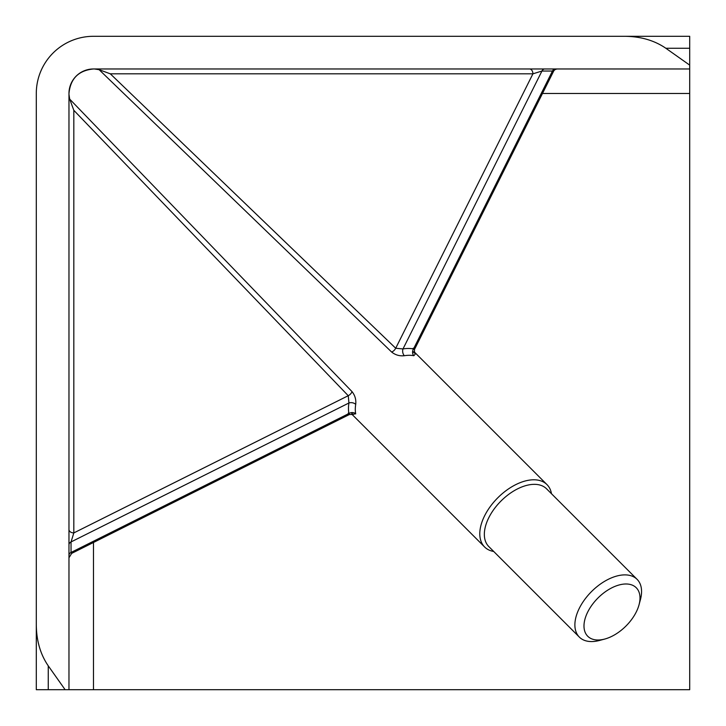 <?xml version="1.0" encoding="UTF-8"?>
<svg xmlns="http://www.w3.org/2000/svg" width="726" height="726" viewBox="0 0 726 726"><rect width="100%" height="100%" fill="white"/><g stroke="black" fill="none" stroke-linecap="round" stroke-linejoin="round"><path stroke-width="1.09" d="M413.148 348.244C414.818 349.56 414.936 349.787 413.511 348.934L552.459 71.039L553.375 71.683L414.51 349.406L414.464 353.172L413.185 351.747M636.248 587.742A34.303 19.802 135 0 0 597.988 597.988A34.303 19.802 135 0 0 587.742 636.248A34.303 19.802 135 0 0 604.749 639.052A34.303 19.802 135 0 0 639.052 604.749A34.303 19.802 135 0 0 636.248 587.742M604.749 639.052L599.594 640.432A40.837 23.577 -45 0 1 579.348 637.101A40.837 23.577 -45 0 1 608.225 579.348A40.837 23.577 -45 0 1 637.101 579.348A40.837 23.577 -45 0 1 640.432 599.594L639.052 604.749M637.101 579.348L546.56 488.807A40.837 23.577 135 0 0 517.683 488.807A40.837 23.577 135 0 0 488.807 546.56L579.348 637.101M493.725 551.479A44.105 25.464 -45 0 1 484.614 546.987A44.105 25.464 -45 0 1 515.796 484.614A44.105 25.464 -45 0 1 546.987 484.614A44.105 25.464 -45 0 1 551.479 493.725M529.499 68.97A4.901 3.412 -90 0 1 532.92 73.825L541.941 71.039L402.994 348.934A49.005 28.296 -45 0 1 413.511 348.934A4.901 3.73 -79 0 0 413.838 355.713L415.345 353.998M391.641 352.037C395.371 355.014 399.618 356.239 404.373 355.713A4.901 3.122 -99.2 0 1 402.994 348.934L395.706 348.244L532.92 73.825L110.316 73.825L395.706 348.244A4.901 2.777 -46 0 1 391.641 352.037L99.099 69.678L94.407 68.97M68.97 93.472C70.413 78.608 78.58 70.44 93.472 68.97A24.502 24.502 0 0 0 68.97 93.472L68.97 689.7L36.3 689.7L36.3 93.472L36.3 673.365M68.97 94.407L69.678 99.099L352.037 391.641C355.014 395.371 356.239 399.618 355.713 404.373A44.105 25.464 135 0 0 355.713 413.838L352.763 414.274M68.97 689.7L689.7 689.7L689.7 68.97L93.472 68.97M625.013 36.3L689.7 36.3L689.7 65.122L665.851 48.261C654.471 40.465 640.858 36.482 625.013 36.3L93.472 36.3A57.172 57.172 0 0 0 36.3 93.472M689.7 68.97L689.7 65.122M36.3 625.013C36.482 640.858 40.465 654.471 48.261 665.851L65.122 689.7M689.7 36.3L93.472 36.3M352.037 391.641A4.901 2.777 136 0 1 348.244 395.706L73.825 110.316L73.825 532.92L348.244 395.706L348.934 402.994A4.901 3.122 -170.8 0 1 355.713 404.373M351.747 413.185L353.172 414.464L349.406 414.51L71.683 553.375L71.039 552.459L348.934 413.511C349.787 414.936 349.56 414.818 348.244 413.148M68.97 544.772A4.901 3.467 180 0 1 71.039 541.941L348.934 402.994A49.005 28.296 -45 0 0 348.934 413.511A4.901 3.73 169 0 1 355.713 413.838M68.97 555.29A4.901 3.467 180 0 1 71.039 552.459L71.039 541.941L73.825 532.92A4.901 3.412 180 0 1 68.97 529.499M69.678 99.099L73.825 110.316M99.099 69.678L110.316 73.825M413.838 355.713A44.105 25.464 135 0 0 404.373 355.713M93.472 689.7L93.472 542.476M542.476 93.472L689.7 93.472M665.851 48.261L689.7 48.261M48.261 689.7L48.261 665.851M555.29 68.97A4.901 3.467 -90 0 0 552.459 71.039L541.941 71.039A4.901 3.467 -90 0 1 544.772 68.97M414.047 351.674L546.987 484.614M351.674 414.047L484.614 546.987M71.683 553.366L68.97 557.759M553.366 71.683C554.147 69.914 555.617 69.015 557.759 68.97"/></g></svg>
